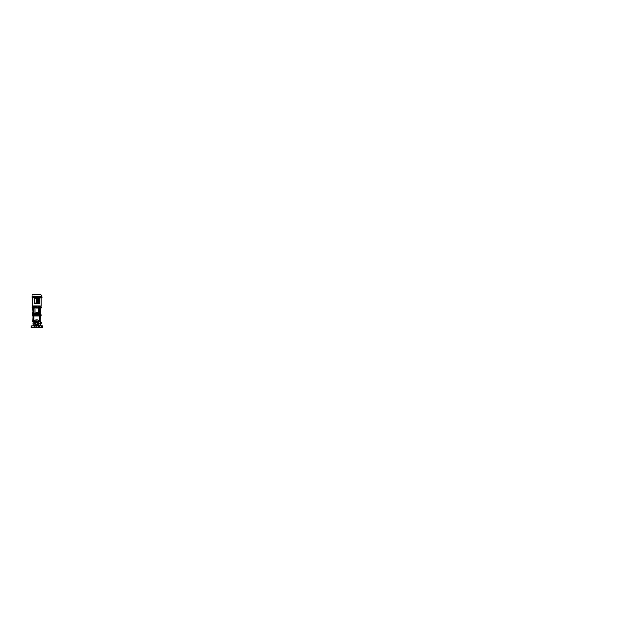 <?xml version="1.0" encoding="UTF-8"?>
<svg xmlns="http://www.w3.org/2000/svg" width="622" height="622" viewBox="0 0 622 622"><rect width="100%" height="100%" fill="white"/><g stroke="black" fill="none" stroke-linecap="round" stroke-linejoin="round"><path stroke-width="0.93" d="M32.577 314.74L39.816 314.716M36.76 308.03L41.402 307.867L36.76 308.03M32.398 306.055L32.15 307.322L41.099 307.004M33.502 307.322L33.005 306.055L33.58 307.322M40.935 314.693L40.655 311.98L40.935 314.693L40.655 311.98L40.057 311.692L40.92 314.553M40.725 312.672L40.344 311.692C40.702 311.871 40.702 311.871 40.344 311.692C40.702 311.871 40.702 311.871 40.344 311.692L40.057 311.692M33.331 309.126L33.339 310.269M33.355 311.365L33.355 311.591C32.81 311.591 32.81 311.591 33.355 311.591L33.355 311.622C32.795 311.63 32.795 311.63 33.355 311.63C32.795 311.63 32.795 311.63 33.355 311.63L33.121 314.53M39.855 313.83L40.197 308.24L39.637 308.022M33.915 308.03L33.915 308.03C34.303 308.03 34.303 308.03 33.915 308.03C34.303 308.03 34.303 308.03 33.915 308.03L33.899 313.527M39.38 306.397L39.295 307.322L39.567 305.923L33.821 305.923L34.303 307.182L33.394 305.923L33.471 307.151L34.513 307.268M40.523 315.976L40.049 315.976L40.523 315.976C41.153 315.976 41.153 315.976 40.523 315.976L33.005 315.976C32.375 315.976 32.375 315.976 33.005 315.976C32.375 315.976 32.375 315.976 33.005 315.976L32.531 315.976M33.471 311.63L33.23 314.514M39.816 308.24L40.057 311.63L40.049 308.03L40.648 308.24L40.399 311.98M33.891 308.022L33.44 308.24L33.471 311.599L33.324 308.24L32.655 308.03L33.129 308.03C32.507 308.03 32.507 308.03 33.129 308.03C32.507 308.03 32.507 308.03 33.129 308.03L33.479 308.03M33.705 308.24L33.674 314.514M33.759 313.791L33.697 311.599M40.189 309.072L40.173 310.759M40.057 311.63L40.166 311.622C40.733 311.63 40.733 311.63 40.166 311.63L40.166 311.591C40.733 311.591 40.733 311.591 40.166 311.591M39.761 313.783L39.87 311.606L39.816 313.83M35.936 308.03L37.615 308.03M37.67 312.959L38.548 312.959L38.665 308.03M38.836 308.03L39.31 308.03M40.049 308.03L40.391 308.03C41.021 308.03 41.021 308.03 40.391 308.03L40.547 308.03M39.824 311.599L39.551 308.03L39.8 311.606M33.915 307.322C34.303 307.322 34.303 307.322 33.915 307.322M39.979 307.322L40.127 305.923L39.699 305.923L39.466 307.198L40.072 307.198M31.8 325.819L33.705 325.819M42.319 325.819L39.824 325.819M39.233 325.819L38.245 325.819M37.133 325.819L36.395 325.819M35.275 325.819L34.296 325.819M31.1 327.545L31.8 327.545L31.1 327.545L31.1 325.928M42.42 325.928L42.42 327.545L41.993 327.654M37.856 327.219L42.319 327.654M40.912 327.654L42.42 327.545M31.8 327.654L35.672 327.219M33.782 325.928L31.8 325.928L31.8 327.545L32.608 327.654M40.422 324.513L40.586 325.819M33.324 315.976L33.098 322.701M33.098 324.513L33.324 325.656M40.329 322.849L40.197 315.976M33.324 321.908L32.849 321.706L33.324 321.706M40.197 321.908L40.679 321.706L40.197 321.706M40.197 321.17L40.725 321.17L40.197 321.59M33.324 321.17L32.795 321.17L32.849 321.706M37.374 324.217A0.863 0.863 0 0 1 36.154 324.217A0.863 0.863 0 0 1 36.154 322.997A0.863 0.863 0 0 1 37.374 322.997A0.863 0.863 0 0 1 37.374 324.217A0.863 0.863 0 0 0 36.76 322.748M36.154 322.997A0.863 0.863 0 0 0 36.76 324.474M35.897 323.611C35.843 324.723 37.678 324.723 37.623 323.611C37.678 322.499 35.843 322.491 35.897 323.611M41.052 323.494L40.725 322.103L40.438 322.849M40.725 322.103L41.052 322.849L41.052 322.204M41.207 322.849L41.207 322.375L41.207 322.849M41.697 323.005L41.371 323.222L41.371 322.468L41.371 323.005M40.197 321.061L40.469 315.976M32.795 321.17L33.052 315.976M39.614 321.139L39.614 315.976M40.197 325.819L40.197 325.174M33.324 325.819L33.324 325.174M33.907 321.139L33.907 315.976M38.58 314.74L39.334 314.74L39.334 314.203L39.909 314.74M40.477 314.716L40.477 314.203L39.489 314.203M40.523 314.716L40.088 314.88L40.057 314.203M33.907 314.203L33.79 313.822L35.882 313.659L33.821 313.55M34.031 314.716L34.031 314.203L34.187 314.716M34.031 314.203L33.044 314.203L33.044 314.716M33.479 315.976L32.849 315.82L32.849 314.88L33.432 314.88L33.432 315.82L40.088 315.82L40.088 314.88L33.432 314.88L33.464 314.203M39.614 314.203L40.197 314.203M39.847 313.651L33.907 313.978M37.654 313.978L39.637 313.822L39.777 312.151M33.324 314.203L34.187 313.822M40.142 311.879L40.142 308.24M39.334 313.822L37.639 313.659M33.736 312.151L33.852 310.114M34.428 308.03L34.98 308.03L34.98 312.959L33.899 313.675M39.652 311.614L39.652 312.882M39.652 308.061L39.652 313.675L38.548 312.959M37.615 313.612L37.6 313.107L37.724 313.659L35.796 313.659L35.928 313.107L35.905 313.612M36.76 313.535L37.406 313.216L36.76 313.776L36.115 313.216L36.76 313.776M37.724 313.659L36.76 312.407L35.819 313.161L36.115 312.578M35.166 313.822L35.796 313.659M33.985 313.628L35.804 313.667L33.899 313.566M33.899 312.151L33.899 311.606M34.98 312.959L35.897 312.959L35.617 313.449L35.897 312.959M37.888 313.822L39.544 313.628M39.015 313.154L39.637 313.822M37.631 312.959L37.724 313.69M37.406 313.216L36.76 312.244L36.115 313.216M35.819 313.27L35.796 313.69M34.513 313.154L34.078 313.698M34.202 323.339L34.746 323.354L34.715 323.899L34.202 323.339M36.496 325.633L37.04 325.648L37.009 326.192L36.496 325.633M38.789 323.339L39.334 323.354L39.295 323.899L38.789 323.339M36.496 321.053L37.04 321.061L37.009 321.605L36.496 321.053M35.462 324.909C34.762 324.319 34.762 322.896 35.462 322.313L35.485 322.289C36.169 321.597 37.398 321.613 38.059 322.313C38.766 322.989 38.766 324.233 38.059 324.909L38.035 324.925C37.444 325.609 36.045 325.594 35.462 324.909L34.692 324.878L34.35 325.998L35.135 326.037L35.462 324.909L34.692 324.878L35.462 324.909M35.524 322.328A1.78 1.78 0 0 0 35.485 324.847A1.78 1.78 0 0 0 37.996 324.886A1.78 1.78 0 0 0 38.043 322.375A1.78 1.78 0 0 0 35.524 322.328M39.427 326.278A3.771 3.771 0 0 1 34.101 326.286A3.771 3.771 0 0 1 34.07 320.96A3.771 3.771 0 0 1 34.093 320.944A3.771 3.771 0 0 1 39.419 320.929A3.771 3.771 0 0 1 39.427 326.278M39.357 326.2C38.696 327.063 36.13 328.082 34.179 326.216C32.297 324.272 33.293 321.698 34.148 321.038L34.171 321.014C34.824 320.151 37.39 319.14 39.341 321.006C41.231 322.942 40.236 325.516 39.373 326.185L39.38 326.177M38.035 324.925L38.035 325.679A0.568 0.568 0 0 0 38.059 325.71L39.155 326.021L39.186 325.236A0.568 0.568 0 0 0 39.163 325.213L38.059 324.909M35.485 322.289L35.485 321.535A0.568 0.568 0 0 0 35.462 321.512L34.373 321.193L34.334 321.986A0.568 0.568 0 0 0 34.358 322.009L35.462 322.313M34.7 324.941A0.513 0.513 0 0 1 35.431 324.941A0.513 0.513 0 0 1 35.431 325.671L35.12 325.975A0.513 0.513 0 0 1 34.397 325.975A0.513 0.513 0 0 1 34.397 325.252L34.661 324.909M34.7 322.274L34.397 321.971A0.513 0.513 0 0 1 34.397 321.247A0.513 0.513 0 0 1 35.12 321.247L35.431 321.551A0.513 0.513 0 0 1 35.431 322.274A0.513 0.513 0 0 1 34.7 322.274L34.661 322.313M38.821 324.941L39.124 325.252A0.513 0.513 0 0 1 39.124 325.975A0.513 0.513 0 0 1 38.401 325.975L38.097 325.671A0.513 0.513 0 0 1 38.097 324.941A0.513 0.513 0 0 1 38.821 324.941L38.859 324.909M38.097 321.551L38.401 321.247A0.513 0.513 0 0 1 39.124 321.247A0.513 0.513 0 0 1 39.124 321.971L38.821 322.274A0.513 0.513 0 0 1 38.097 322.274A0.513 0.513 0 0 1 38.097 321.551L38.059 322.313L38.836 322.336L39.178 321.216L38.059 321.512M34.358 297.23L33.806 297.744L34.023 295.924L34.062 297.541M34.575 303.598L39.621 303.598L39.769 298.024L39.668 303.684L34.467 303.684M39.45 303.676L34.249 303.458L34.467 297.759L39.668 297.759L39.691 303.419M34.249 303.458L34.638 297.23M34.599 297.611L39.668 297.759L34.746 297.767M34.249 297.977L34.505 303.419M39.419 297.821L39.419 298.335L37.724 298.747A2.255 2.255 0 0 1 36.107 298.607L35.12 297.852L39.077 297.852L39.233 298.319M38.618 298.342L35.26 298.125L36.138 298.544A2.193 2.193 0 0 0 37.709 298.684L37.724 298.677A2.193 2.193 0 0 1 36.138 298.544L36.107 298.607M35.236 303.264L36.107 302.836A2.255 2.255 0 0 1 37.724 302.696L39.233 303.186L37.709 302.758L39.077 303.59L35.236 303.241M36.107 302.836L36.138 302.891A2.193 2.193 0 0 1 37.724 302.766A2.193 2.193 0 0 0 36.138 302.891L35.26 303.318L38.618 303.101M39.077 298.163L39.614 298.428L39.614 303.015L39.077 303.279M35.12 298.163L34.583 298.428L35.12 297.852M38.245 299.26L36.745 299.314L36.799 300.356L37.849 300.302L36.931 300.107L37.849 299.843L36.993 299.446L38.113 299.509L38.167 302.183L38.3 299.314M37.786 300.628L36.799 300.628L36.799 301.273L36.993 300.815L37.786 301.273L37.849 300.683M37.786 301.538L36.48 301.934L36.348 299.26M37.849 302.121L37.849 301.592M37.561 301.763L36.97 301.895L37.615 301.825M36.348 302.183L37.786 302.183M38.059 299.563L38.059 302.175M37.825 299.672L37.032 299.68M37.032 299.485L38.004 299.493M37.825 300.131L37.032 300.131M37.032 299.944L37.825 299.944M36.768 300.395L37.825 300.395M36.706 299.283L36.706 300.34M38.323 299.174L36.768 299.221M38.393 302.214L38.393 299.221M36.993 301.989L37.6 301.989M37.6 301.724L36.993 301.724M36.255 302.16L36.255 299.283L36.286 302.121M36.519 301.895L36.519 299.283M37.825 301.499L36.768 301.499M37.888 302.16L37.888 301.553M36.309 302.222L37.825 302.222M37.219 301.305L37.825 301.312M36.706 300.644L36.706 301.25M37.825 300.589L36.768 300.589M37.888 301.25L37.888 300.644M34.793 303.622L34.809 303.108M34.793 298.335L34.809 297.821M39.404 303.622L39.233 303.124M34.583 298.428L34.583 303.015M36.138 302.891L35.392 303.256M35.392 298.187L36.138 298.544M34.171 298L34.49 303.816M34.614 297.58L34.194 297.992L34.614 297.58L41.907 297.58M32.344 297.837L34.202 297.837L32.344 297.837L32.344 305.923L32.344 297.744M39.699 305.923L39.606 306.358M41.176 305.923L41.176 297.837L39.722 297.837L41.176 297.744M32.461 306.382L32.336 305.923L33.394 305.923L33.409 306.358L33.394 305.923M40.127 305.931L40.111 306.327M35.99 306.055L36.379 307.322L38.494 307.322L38.478 306.794L38.486 307.299M36.41 307.268L34.614 307.268M34.023 307.322L34.412 307.322M33.199 307.268L32.406 306.125M40.127 305.923L40.026 307.322L40.819 307.322M39.481 307.322L39.995 307.322M41.099 306.242L40.998 306.708L41.099 306.242M40.998 306.708C40.92 307.097 40.92 307.097 40.998 306.708C40.92 307.097 40.92 307.097 40.998 306.708M35.392 306.055L35.952 307.322M34.824 306.055L35.407 307.322M34.296 306.055L34.886 307.268M32.834 306.125L33.137 307.268M32.717 306.055L32.849 307.322M40.049 307.198L40.189 305.923L41.099 306.304M32.647 306.125L32.966 307.268M33.129 306.055L33.425 307.322M32.834 306.055L33.176 307.182M34.358 307.182L34.373 306.055L34.715 307.136M34.832 306.125L35.244 307.136M35.267 307.268L34.879 307.136M35.438 306.055L35.796 307.136M35.812 307.268L35.4 307.136M35.936 307.182L35.921 306.125L36.364 307.136M36.348 307.322L35.952 307.136M36.371 307.229L38.3 307.229L38.401 306.281L38.478 306.794M33.417 307.182L33.339 305.923M34.77 306.125L34.848 307.182M35.376 306.125L35.376 307.182M39.435 306.281L38.401 306.281M37.118 306.242L37.087 306.708C37.079 307.097 36.441 307.097 36.441 306.708L37.087 306.708C37.079 307.097 36.441 307.097 36.441 306.708C36.441 307.097 37.079 307.097 37.087 306.708C37.079 307.097 36.441 307.097 36.441 306.708C36.441 307.097 37.079 307.097 37.087 306.708C37.079 307.097 36.441 307.097 36.441 306.708C36.441 307.097 37.079 307.097 37.087 306.708C37.079 307.097 36.441 307.097 36.441 306.708C36.441 307.097 37.079 307.097 37.087 306.708C37.079 307.097 36.441 307.097 36.441 306.708C36.441 307.097 37.079 307.097 37.087 306.708C37.079 307.097 36.441 307.097 36.441 306.708C36.441 307.097 37.079 307.097 37.087 306.708C37.079 307.097 36.441 307.097 36.441 306.708C36.441 307.097 37.079 307.097 37.087 306.708L37.118 306.242L36.41 306.242L36.441 306.708M32.974 307.322L32.632 306.125M32.709 306.125L33.02 307.322M40.321 294.564L33.176 294.564M41.853 297.23L41.775 295.924L40.865 294.673M33.759 297.588L32.08 297.58L33.821 297.23M41.993 297.541L41.853 296.469L34.435 296.469L34.42 297.122M39.691 298.024L41.969 297.635L39.505 297.635M34.264 297.744L33.775 297.635M32.072 297.635L32.08 296.469L33.992 296.469L34.023 295.924L34.435 296.469M41.783 295.948L41.853 296.469M32.08 297.58L33.767 297.744M32.08 296.469C32.095 294.742 32.095 294.742 32.08 296.469C32.095 294.742 32.095 294.742 32.08 296.469M40.593 294.47L32.935 294.47L40.648 294.564M41.402 307.867L41.402 307.431L32.15 307.322M40.998 315.976L40.671 314.88M33.712 313.83L33.697 311.63M33.899 308.24L33.829 311.606M39.691 311.606L39.652 309.103M41.721 327.654L41.721 325.928L39.738 325.928M39.163 325.928L38.354 325.928M37.141 325.928L36.387 325.928M35.166 325.928L34.358 325.928M35.361 327.118L32.608 327.327M40.803 327.327L38.16 327.118M39.069 322.025L37.958 322.025M37.95 321.908L39.178 321.908M36.473 325.656L37.048 325.656M38.059 325.71L39.272 325.656M35.532 321.706L34.257 321.706M37.025 321.59L36.504 321.59M35.462 321.59L34.249 321.59M33.324 321.59L32.795 321.59M37.11 321.17L36.41 321.17M35.026 321.17L34.49 321.17M35.563 322.025L34.451 322.025M34.249 325.656L35.438 325.656M34.342 321.908L35.578 321.908M39.264 321.706L37.989 321.706M39.272 321.59L38.059 321.59M39.031 321.17L38.494 321.17M34.187 314.569L39.334 314.569M37.406 312.578L37.709 313.161L36.76 312.368L35.928 313.107M34.194 323.277A0.428 0.428 0 0 0 34.163 323.308L34.156 323.899L34.746 323.938A0.428 0.428 0 0 0 34.778 323.914L34.785 323.316L34.194 323.277M36.48 325.57A0.428 0.428 0 0 0 36.457 325.594L36.441 326.192L37.04 326.231A0.428 0.428 0 0 0 37.063 326.208L37.079 325.609L36.48 325.57M38.774 323.277A0.428 0.428 0 0 0 38.751 323.308L38.735 323.899L39.334 323.938A0.428 0.428 0 0 0 39.357 323.914L39.373 323.316L38.774 323.277M36.48 320.991A0.428 0.428 0 0 0 36.457 321.014L36.441 321.613L37.04 321.644A0.428 0.428 0 0 0 37.063 321.621L37.079 321.022L36.48 320.991M37.981 324.832L37.958 324.847C37.647 325.252 36.434 325.703 35.532 324.816C34.661 323.899 35.135 322.701 35.54 322.39L35.563 322.367C35.882 321.971 37.087 321.512 37.989 322.398C38.859 323.316 38.385 324.521 37.981 324.832M39.163 325.213L39.124 325.252A0.513 0.513 0 0 1 39.124 325.975M35.462 321.512L35.431 321.551A0.513 0.513 0 0 1 35.431 322.274M34.093 320.944A3.771 3.771 0 0 1 39.419 320.929A3.771 3.771 0 0 1 39.45 326.255M35.182 297.852L37.748 298.008L37.724 299.221M37.724 302.222L37.748 303.435L35.182 303.59M38.393 298.342L39.17 297.954M39.17 303.489L37.748 303.435M37.748 298.008L38.3 298.024M34.171 303.272L34.272 303.707M33.565 307.322L33.409 306.366M40.08 307.229L40.889 307.229M32.686 308.03L32.935 311.591L32.367 315.82M41.153 315.82L41.06 314.732M32.126 307.431L32.126 307.867M38.642 314.74L40.259 314.74M39.738 313.822L37.608 313.822M34.42 303.66L34.412 303.062M34.42 297.782L34.412 298.373M32.935 294.47L32.095 295.209"/></g></svg>
